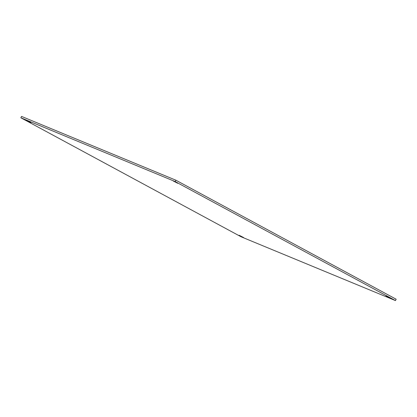 <?xml version="1.0" encoding="UTF-8"?>
<svg xmlns="http://www.w3.org/2000/svg" width="417" height="417" viewBox="0 0 417 417"><rect width="100%" height="100%" fill="white"/><g stroke="black" fill="none" stroke-linecap="round" stroke-linejoin="round"><path stroke-width="0.63" d="M20.85 117.782L175.218 181.588L395.472 300.594L241.104 236.788L20.85 117.782L21.528 116.406L175.896 180.212L175.218 181.588M386.012 295.961L390.531 298.275L386.012 295.961M173.227 180.983L177.741 183.303L173.227 180.983M239.139 235.251L243.653 237.57L239.139 235.251M26.349 120.278L30.868 122.598L26.349 120.278M395.472 300.594L396.15 299.218L175.896 180.212"/></g></svg>
